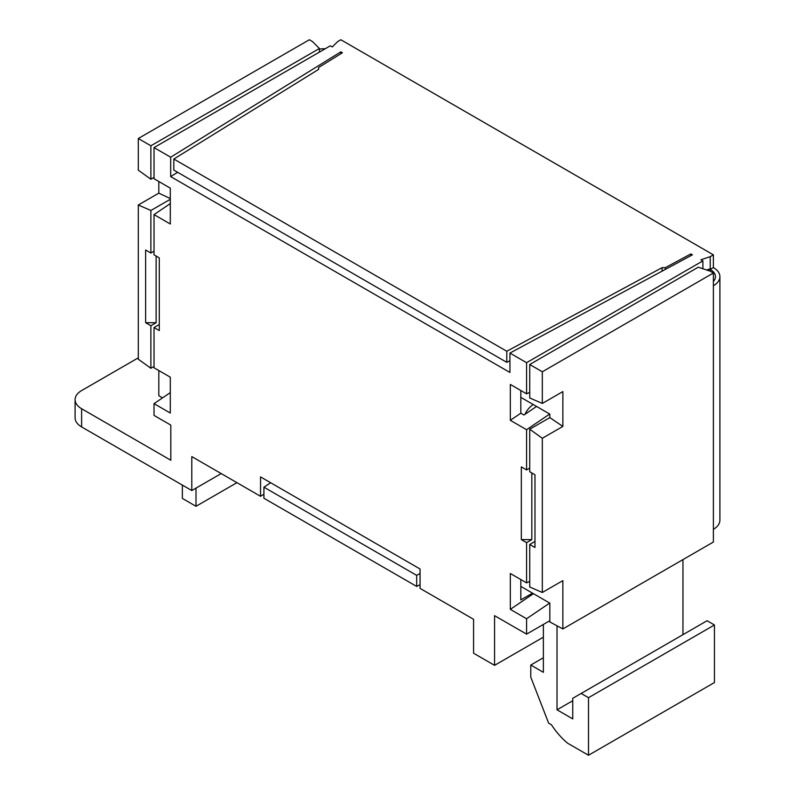<?xml version="1.0" encoding="UTF-8"?>
<svg xmlns="http://www.w3.org/2000/svg" width="795" height="795" viewBox="0 0 795 795"><rect width="100%" height="100%" fill="white"/><g stroke="black" fill="none" stroke-linecap="round" stroke-linejoin="round"><path stroke-width="1.19" d="M520.814 586.392L549.832 603.147L549.832 621.929L562.86 628.944L713.383 542.041L713.383 529.321A22.26 12.849 -0 0 0 719.902 520.228L719.902 276.65A22.26 12.849 -0 0 0 713.383 267.567L710.233 269.386A17.808 10.285 -0 0 1 715.45 276.65A17.808 10.285 -0 0 1 713.383 281.46M713.383 529.321L713.383 285.743A22.26 12.849 -0 0 0 719.902 276.65M713.383 285.743L713.383 273.023L710.233 271.204L710.233 269.386M320.166 51.685A17.808 10.285 -0 0 0 319.411 51.814M325.314 48.714A22.26 12.849 -0 0 0 319.411 49.131M162.468 397.927L158.821 395.672L158.821 370.559M170.299 198.561L158.821 193.145L138.29 205.011L138.29 359.211L150.881 368.274L154.031 366.455M158.821 193.145L158.821 181.508M138.29 138.509L309.344 39.75L312.495 41.569L319.411 48.485L150.881 145.783L138.29 138.509L138.29 170.17L150.881 179.233L154.031 177.414M150.881 145.783L150.881 179.233M170.299 199.287L150.881 210.496L138.29 205.011M150.881 210.496L150.881 253.029L145.634 249.998L145.634 322.7L150.881 325.731L150.881 368.274M154.031 251.21L150.881 253.029M156.128 256.06L156.128 322.7L150.881 325.731M319.411 48.485L319.411 52.122M145.634 322.7L156.128 322.7M707.58 270.31L710.233 268.78L710.233 256.656L713.383 254.847L713.383 267.567M702.889 268.75L702.889 260.899L526.578 362.689L526.578 393.833L510.32 384.442L510.32 420.316L520.814 413.191L520.814 390.504M529.728 392.333L526.578 393.833M529.728 468.116L526.578 469.934L526.578 429.707L549.693 414.026M531.825 472.965L531.825 539.616L526.578 542.647L521.331 539.616L531.825 539.616M529.728 581.374L526.578 582.874L526.578 542.647M549.832 620.716L526.578 634.132L526.578 618.749L549.693 603.067M572.758 700.723L557.017 709.806L557.017 625.794M682.955 634.678L682.955 559.61M690.825 255.692L690.825 253.933L692.395 254.847L509.933 353.079L526.578 362.689M509.933 360.751L506.783 362.331L173.827 170.1L173.827 159.03L318.676 69.354L318.566 67.535L342.406 52.778L340.826 51.864L170.677 157.211L154.031 147.602L330.332 45.812L332.3 46.945L337.686 41.569L340.826 39.75L713.383 254.847M340.826 53.752L340.826 51.864M710.233 268.78L706.596 269.992M710.233 256.656L700.922 259.766L702.889 260.899M173.827 159.03L506.783 351.261L662.116 267.637L662.116 271.145M690.825 253.933L665.256 267.696L662.116 267.637M270.638 482.734L263.92 487.176L263.92 498.246L416.689 586.442L420.068 584.623M420.068 573.424L416.689 575.371L263.92 487.176M221.189 473.572L191.804 490.545L81.617 426.925L81.617 408.739L170.816 460.245L170.816 425.106L154.031 415.407L154.031 403.651L170.299 392.621M154.031 403.651L170.299 413.042L170.299 377.178L154.031 367.787L154.031 327.55L159.278 330.581L159.278 257.878L154.031 254.847L154.031 214.61L170.299 203.58M159.278 324.519L154.031 327.55M154.031 214.61L170.299 224.001L170.299 188.137L154.031 178.746L154.031 147.602M318.566 67.535L318.566 69.423M665.256 267.696L665.256 269.455M506.783 362.331L506.783 351.261M416.689 575.371L416.689 586.442M562.86 426.418L542.319 438.274L529.728 429.221L549.832 417.614L562.86 426.418L562.86 391.587L542.319 403.443L542.319 371.782L713.383 273.023M542.319 438.274L542.319 592.484L562.86 580.628L562.86 628.944M710.233 271.204L698.258 267.209L529.728 364.507L529.728 397.957L542.319 403.443M542.319 371.782L529.728 364.507M549.832 417.614L549.832 414.106L520.814 397.351M529.728 429.221L529.728 471.753L534.975 474.784L534.975 547.497L529.728 544.466L529.728 586.998L542.319 592.484M534.975 541.435L529.728 544.466M138.29 357.849L81.617 390.564A22.26 12.849 180 0 0 75.098 399.656A22.26 12.849 180 0 0 81.617 408.739M191.804 490.545L191.804 456.608L260.551 496.299L260.551 476.911L420.068 569.001L420.068 588.389L473.582 619.295L473.582 653.222L494.57 665.345L494.57 615.658L526.578 634.132M526.578 618.749L510.32 609.358L510.32 573.483L526.578 582.874M526.578 469.934L521.331 466.904L521.331 539.616M526.578 429.707L510.32 420.316M177.633 172.296L170.677 176.599L509.933 372.467L509.933 353.079M170.677 176.599L170.677 157.211M75.098 399.656L75.098 417.832A22.26 12.849 -0 0 0 81.617 426.925M520.814 413.191L523.955 415.01L536.575 406.454M520.814 579.545L520.814 599.907L532.511 593.149M510.32 609.358L533.435 593.676M543.373 637.163L494.57 665.345M263.92 494.202L260.551 496.299M182.363 485.089L182.363 498.415L196.007 506.296L196.007 488.12M557.017 709.806L572.758 718.899L572.758 698.298L707.083 620.736L714.437 624.979L714.437 682.547L588.499 755.25L567.511 743.136A54.626 31.542 60 0 1 551.452 724.772L548.62 723.142L530.782 677.151L530.782 665.037L543.373 657.763M581.155 693.449L588.499 697.692L588.499 755.25M543.373 624.443L543.373 672.312L530.782 665.037M196.007 506.296L236.94 482.664M588.499 697.692L714.437 624.979M533.306 404.556A14.837 8.566 120 0 0 524.938 414.344"/></g></svg>
